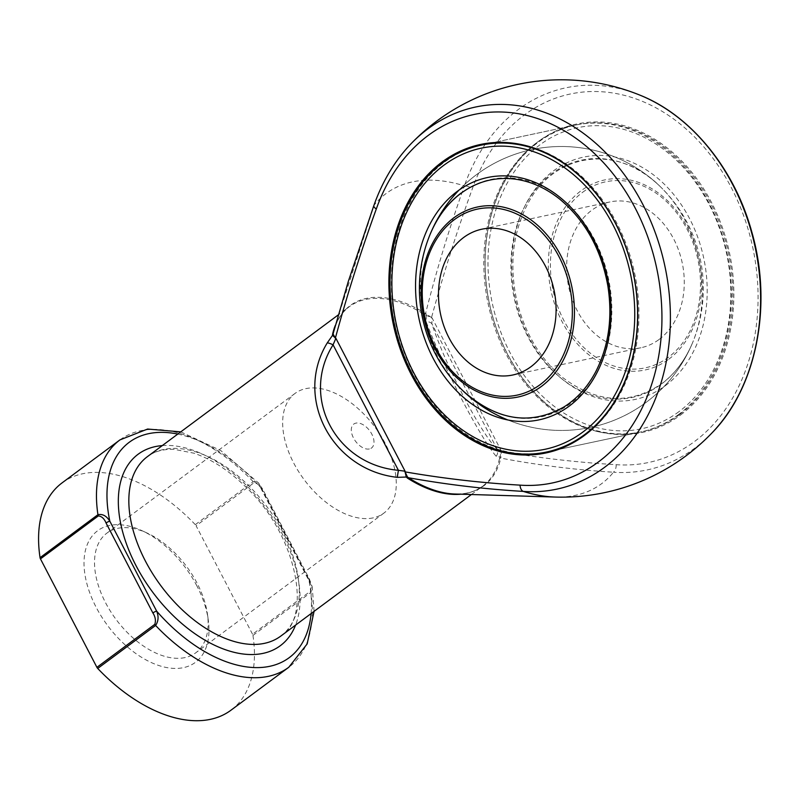 <?xml version="1.0" encoding="UTF-8"?>
<svg xmlns="http://www.w3.org/2000/svg" width="801" height="801" viewBox="0 0 801 801"><rect width="100%" height="100%" fill="white"/><g stroke="black" fill="none" stroke-linecap="round" stroke-linejoin="round"><path stroke-width="0.6" stroke-dasharray="4 3" d="M659.103 339.464A74.523 58.002 -102 0 0 678.727 250.533A74.523 58.002 -102 0 0 609.951 201.942A74.523 58.002 -102 0 0 591.819 210.212A74.523 58.002 -102 0 0 572.194 299.143A74.523 58.002 -102 0 0 640.97 347.734A74.523 58.002 -102 0 0 659.103 339.464M678.908 411.694A153.902 119.77 78 0 1 488.43 275.584A153.902 119.77 78 0 1 660.975 147.464A153.902 119.77 78 0 1 678.908 411.694M679.759 414.387A156.876 122.092 -102 0 0 721.07 227.194A156.876 122.092 -102 0 0 576.299 124.906A156.876 122.092 -102 0 0 489.531 303.759A156.876 122.092 -102 0 0 641.591 431.799A156.876 122.092 -102 0 0 679.759 414.387M678.417 414.668A156.876 122.092 78 0 1 640.249 432.079A156.876 122.092 78 0 1 598.747 431.809A156.876 122.092 78 0 1 488.189 304.04A156.876 122.092 78 0 1 537.161 142.338A156.876 122.092 78 0 1 574.958 125.196A156.876 122.092 78 0 1 719.729 227.484A156.876 122.092 78 0 1 678.417 414.668M576.299 124.906L482.492 144.861A156.876 122.092 -102 0 0 444.325 162.283A156.876 122.092 -102 0 0 403.023 349.466A156.876 122.092 -102 0 0 547.784 451.754L641.591 431.799M584.85 435.143A156.876 122.092 -102 0 0 585.591 434.613A156.876 122.092 -102 0 0 585.952 434.342A156.876 122.092 -102 0 0 634.502 272.63A156.876 122.092 -102 0 0 524.004 145.131A156.876 122.092 -102 0 0 523.113 144.941M680.61 414.968A157.677 122.713 -102 0 0 711.628 202.703A157.677 122.713 -102 0 0 538.632 141.256A157.677 122.713 -102 0 0 489.411 303.779A157.677 122.713 -102 0 0 600.53 432.2A157.677 122.713 -102 0 0 680.61 414.968M335.319 325.386A111.79 66.133 -126.6 0 1 349.396 306.643A111.79 66.133 -126.6 0 1 424.54 314.623L431.529 317.556C443.514 273.562 457.151 230.548 472.44 188.535A188.355 146.583 78 0 1 646.277 103.039A188.355 146.583 78 0 1 757.295 316.305A188.355 146.583 78 0 1 616.189 464.68C577.871 462.467 539.554 458.052 501.216 451.424L501.216 450.753L497.211 449.291C480.9 433.691 445.686 366.037 431.889 323.804A7.449 4.886 -19.2 0 0 426.202 321.842C442.743 365.787 480.48 438.267 496.199 456.3L500.014 457.091L499.494 458.613A2.984 2.143 12.8 0 1 500.765 458.112C538.162 465.191 575.739 469.887 613.476 472.22A180.716 106.913 -126.6 0 1 555.073 497.051M335.048 326.397L374.207 205.036A180.716 106.913 -126.6 0 1 464.4 185.842C449.531 227.434 436.575 270.017 425.541 313.612A112.19 66.373 53.4 0 0 333.847 330.853C336.78 320.22 341.967 312.15 349.396 306.643L338.202 314.953M431.469 317.807A2.984 1.572 -62.4 0 1 431.529 317.556L426.763 314.352A2.984 0.581 -72.3 0 1 426.262 315.424L426.202 321.842M311.088 613.576A134.147 79.359 53.4 0 0 308.615 578.793L261.787 488.84A2.984 0.631 -27.5 0 1 262.508 488.89L309.336 578.853L312.24 586.903L308.615 578.793A2.984 0.631 -27.5 0 1 309.336 578.853A2.984 0.631 -27.5 0 1 308.515 579.834C310.998 583.679 311.639 587.483 310.438 591.228L252.545 634.222A2.984 1.762 -126.6 0 1 252.956 635.423A141.597 83.765 -126.6 0 1 230.928 710.237M252.545 634.222L196.095 525.776L253.987 482.783C257.331 483.163 259.904 485.526 261.697 489.882L308.515 579.834M62.088 482.873A141.597 83.765 -126.6 0 1 195.294 524.655A2.984 1.762 -126.6 0 1 196.095 525.776M196.856 585.841A81.982 48.501 53.4 0 0 141.867 530.622A81.982 48.501 53.4 0 0 87.89 587.223A81.982 48.501 53.4 0 0 183.509 667.633A81.982 48.501 53.4 0 0 208.28 620.054A81.982 48.501 53.4 0 0 196.856 585.841M496.199 456.3A7.449 6.748 -42.3 0 0 497.211 449.291L431.889 323.804L432.029 317.847L501.216 450.753L500.014 457.091A2.984 1.382 23.7 0 1 501.005 456.981L501.216 451.424A2.984 0.581 2.2 0 1 501.005 451.374M499.494 458.613A111.79 66.133 -126.6 0 1 482.693 486.147C475.273 491.664 466.042 494.287 455.018 494.027A112.19 66.373 53.4 0 0 500.765 458.112L501.005 456.981M426.763 314.352L425.541 313.612A2.984 1.302 -57.5 0 1 424.54 314.623M177.792 434.082A134.147 79.359 53.4 0 1 261.787 488.84L258.523 482.983L253.186 481.661L195.294 524.655M252.956 635.423L310.848 592.44L312.24 586.913L314.062 611.373M180.766 431.869L220.766 450.552L258.523 482.983L262.508 488.89A2.984 0.631 -27.5 0 1 261.697 489.882M369.381 448.96A14.909 8.821 -126.6 0 1 351.359 431.268A14.909 8.821 -126.6 0 1 367.218 427.894A14.909 8.821 -126.6 0 1 369.381 448.96M373.106 517.887A74.523 44.085 -126.6 0 1 298.523 471.429A74.523 44.085 -126.6 0 1 295.038 393.421A74.523 44.085 -126.6 0 1 374.868 426.973A74.523 44.085 -126.6 0 1 383.899 513.091A74.523 44.085 -126.6 0 1 373.106 517.887M184.971 657.591A74.523 44.085 -126.6 0 1 110.388 611.143A74.523 44.085 -126.6 0 1 106.893 533.136A74.523 44.085 -126.6 0 1 147.114 533.035A74.523 44.085 -126.6 0 1 207.489 614.337A74.523 44.085 -126.6 0 1 195.764 652.805A74.523 44.085 -126.6 0 1 184.971 657.591M582.527 192.37A95.109 74.022 78 0 1 700.244 276.485A95.109 74.022 78 0 1 593.611 355.664A95.109 74.022 78 0 1 582.527 192.37M668.815 359.178A97.151 75.604 -102 0 0 687.849 228.245A97.151 75.604 -102 0 0 581.115 190.708A97.151 75.604 -102 0 0 562.082 321.642A97.151 75.604 -102 0 0 668.815 359.178M665.361 385.661A123.875 96.41 -102 0 0 650.923 172.976A123.875 96.41 -102 0 0 512.039 276.105A123.875 96.41 -102 0 0 665.361 385.661M507.864 419.974A141.977 141.977 0 0 0 692.815 342.127C685.516 359.769 675.163 373.616 661.746 383.659C630.057 405.146 597.105 403.163 562.903 377.722C540.575 359.238 525.356 334.207 517.266 302.618C509.076 266.683 512.37 234.142 527.138 204.986C553.451 152.49 616.85 143.289 659.593 185.952A121.331 94.428 78 0 1 692.815 342.127A121.331 94.428 78 0 1 661.426 384.049A121.331 94.428 78 0 1 535.579 349.857A121.331 94.428 78 0 1 534.117 191.389A121.331 94.428 78 0 1 659.593 185.952A141.977 141.977 0 0 0 429.927 234.823A121.331 94.428 -102 0 0 463.158 390.988A121.331 94.428 -102 0 0 570.863 403.314A121.331 94.428 -102 0 0 594.632 239.789A121.331 94.428 -102 0 0 461.326 192.901M616.189 464.68A7.449 4.566 94.1 0 1 613.476 472.22A195.334 152.02 -102 0 0 711.709 433.201M639.769 95.079A195.334 152.02 -102 0 0 464.4 185.842A7.449 2.884 -160.6 0 1 472.44 188.535M373.857 205.537A7.449 2.884 -160.6 0 1 374.207 205.036A195.334 152.02 78 0 1 411.043 143.749M280.69 636.154A111.79 66.133 53.4 0 0 228.515 468.645A111.79 66.133 53.4 0 0 147.394 456.65C154.343 451.414 163.274 448.981 174.177 449.341L193.842 453.176C211.684 459.193 229.166 470.618 246.287 487.469C297.692 535.839 312.21 618.062 280.69 636.154M471.409 494.527L482.693 486.147A111.79 66.133 -126.6 0 1 460.695 494.207M162.273 445.596A119.239 70.538 -126.6 0 1 265.852 507.924A119.239 70.538 -126.6 0 1 295.569 625.1M310.438 591.228A2.984 1.762 53.4 0 1 310.848 592.44A141.597 83.765 -126.6 0 1 288.811 667.253M119.97 439.879A141.597 83.765 -126.6 0 1 253.186 481.661A2.984 1.762 -126.6 0 1 253.987 482.783M609.951 201.942L481.781 229.216M640.97 347.734L512.8 374.998M463.158 390.988A141.977 141.977 0 0 0 646.017 402.452A141.977 141.977 0 0 0 667.904 194.623A141.977 141.977 0 0 0 458.963 190.147M574.958 125.196L482.492 144.861M640.249 432.079L547.784 451.754M295.038 393.421L106.893 533.136M383.899 513.091L195.764 652.805M147.114 533.035L141.867 530.622M207.489 614.337L208.28 620.054M598.747 431.809L600.53 432.2M537.161 142.338L538.632 141.256M524.004 145.131L522.212 144.741M585.591 434.613L584.119 435.694"/><path stroke-width="1.2" d="M530.933 366.728A74.523 58.002 78 0 1 512.8 374.998A74.523 58.002 78 0 1 440.56 314.182A74.523 58.002 78 0 1 481.781 229.216A74.523 58.002 78 0 1 550.547 277.807A74.523 58.002 78 0 1 530.933 366.728M443.844 165.256A153.902 119.77 -102 0 0 461.776 429.486A153.902 119.77 -102 0 0 634.312 301.356A153.902 119.77 -102 0 0 443.844 165.256M584.61 434.623A156.876 122.092 78 0 1 546.442 452.034A156.876 122.092 78 0 1 401.681 349.747A156.876 122.092 78 0 1 442.983 162.563A156.876 122.092 78 0 1 481.151 145.151A156.876 122.092 78 0 1 625.921 247.439A156.876 122.092 78 0 1 584.61 434.623M546.442 452.034L547.784 451.754A156.876 122.092 -102 0 0 584.85 435.143M523.113 144.941A156.876 122.092 -102 0 0 482.492 144.861L481.151 145.151M442.132 161.972A157.677 122.713 78 0 1 522.212 144.741A157.677 122.713 78 0 1 633.331 273.161A157.677 122.713 78 0 1 584.119 435.694A157.677 122.713 78 0 1 411.123 374.247A157.677 122.713 78 0 1 442.132 161.972M376.31 208.991C361.021 251.003 347.384 294.007 335.399 338.012L332.515 335.369L332.585 334.187A2.984 2.143 -167.2 0 0 333.256 333.246L348.255 281.582L373.857 205.537A7.449 2.884 -160.6 0 0 376.31 208.991A188.355 146.583 -102 0 1 550.147 123.484A188.355 146.583 -102 0 1 661.165 336.76A188.355 146.583 -102 0 1 520.059 485.136A7.449 4.566 94.1 0 0 523.273 491.403C485.176 489.161 446.908 484.605 408.48 477.746A112.19 66.373 53.4 0 0 455.018 494.027L555.073 497.051A180.716 106.913 -126.6 0 1 523.273 491.403A195.334 152.02 78 0 0 658.342 241.642A195.334 152.02 78 0 0 411.043 143.749C394.843 160.681 382.447 181.286 373.857 205.537M460.695 494.207A111.79 66.133 -126.6 0 1 407.539 478.177L406.267 477.036L405.086 471.869C443.424 478.507 481.751 482.923 520.059 485.136M404.855 471.829A2.984 0.581 -177.8 0 1 405.086 471.869L407.409 476.895A2.984 1.802 142.5 0 0 406.267 477.036L397.266 477.346L398.407 470.317L333.076 344.83C300.145 397.006 335.369 464.65 398.407 470.317L405.086 471.208L335.899 338.302L333.076 344.83A7.449 1.722 27.7 0 0 327.269 342.888L332.515 335.369A2.984 2.603 169 0 0 333.166 334.267L335.399 338.012A2.984 1.572 117.6 0 1 335.329 338.262M397.266 477.346C331.484 469.967 293.747 397.486 327.269 342.888M154.803 624.339A2.984 1.762 53.4 0 0 155.604 625.471A141.597 83.765 -126.6 0 0 288.811 667.253L230.928 710.237A141.597 83.765 -126.6 0 1 97.712 668.455A2.984 1.762 -126.6 0 1 96.911 667.333L154.803 624.339C156.005 620.585 155.364 616.79 152.881 612.945A2.984 0.631 -27.5 0 1 156.646 611.123C158.828 616.349 158.478 621.135 155.604 625.471L97.712 668.455M152.881 612.945L106.052 522.993C104.26 518.637 101.697 516.275 98.353 515.904L40.461 558.888A2.984 1.762 -126.6 0 1 40.05 557.676A141.597 83.765 -126.6 0 1 62.088 482.873L119.97 439.879A141.597 83.765 -126.6 0 0 97.942 514.693C102.588 513.751 106.543 515.904 109.817 521.171L156.646 611.123A134.147 79.359 53.4 0 0 311.088 613.576M40.461 558.888L96.911 667.333M407.409 476.895L408.48 477.746A2.984 1.302 122.5 0 0 407.539 478.177M335.048 326.397L333.847 330.853A112.19 66.373 53.4 0 0 333.256 333.246L333.166 334.267M106.052 522.993A2.984 0.631 -27.5 0 1 109.817 521.171A134.147 79.359 53.4 0 1 177.792 434.082M540.224 384.58A95.109 74.022 -102 0 0 529.141 221.276A95.109 74.022 -102 0 0 422.507 300.465A95.109 74.022 -102 0 0 540.224 384.58M453.937 217.762A97.151 75.604 78 0 1 560.67 255.309A97.151 75.604 78 0 1 541.636 386.242A97.151 75.604 78 0 1 434.903 348.695A97.151 75.604 78 0 1 453.937 217.762M457.391 191.279A123.875 96.41 78 0 1 610.712 300.836A123.875 96.41 78 0 1 471.829 403.974A123.875 96.41 78 0 1 457.391 191.279M461.326 192.901A121.331 94.428 -102 0 0 429.927 234.823C437.236 217.171 447.589 203.324 461.006 193.291C477.306 181.396 495.328 176.681 515.073 179.134C530.673 181.266 545.451 187.845 559.398 198.858C585.06 220.135 601.221 249.211 607.889 286.117C612.715 317.777 608.69 346.272 595.804 371.594C587.684 386.913 577.11 398.678 564.074 406.888C530.292 425.902 496.65 420.605 463.158 390.988M555.073 497.051A208.671 208.671 0 0 0 711.709 433.201A195.334 152.02 -102 0 0 755.163 247.249A195.334 152.02 -102 0 0 639.769 95.079A208.671 208.671 0 0 0 411.043 143.749M338.202 314.953L147.394 456.65A111.79 66.133 53.4 0 0 145.381 561.01A111.79 66.133 53.4 0 0 280.69 636.154L471.409 494.527M332.585 334.187A111.79 66.133 -126.6 0 1 335.319 325.386M295.569 625.1A119.239 70.538 -126.6 0 1 223.539 649.04A119.239 70.538 -126.6 0 1 135.98 565.566A119.239 70.538 -126.6 0 1 162.273 445.596M40.05 557.676L97.942 514.693A2.984 1.762 -126.6 0 0 98.353 515.904M458.963 190.147A141.977 141.977 0 0 0 507.864 419.974M711.709 433.201C756.765 387.554 772.935 304.921 751.759 231.829C734.507 168.781 691.023 115.364 639.769 95.079M180.766 431.869L147.624 429.046L119.97 439.879M288.811 667.253L307.173 643.904L314.062 611.373"/></g></svg>

